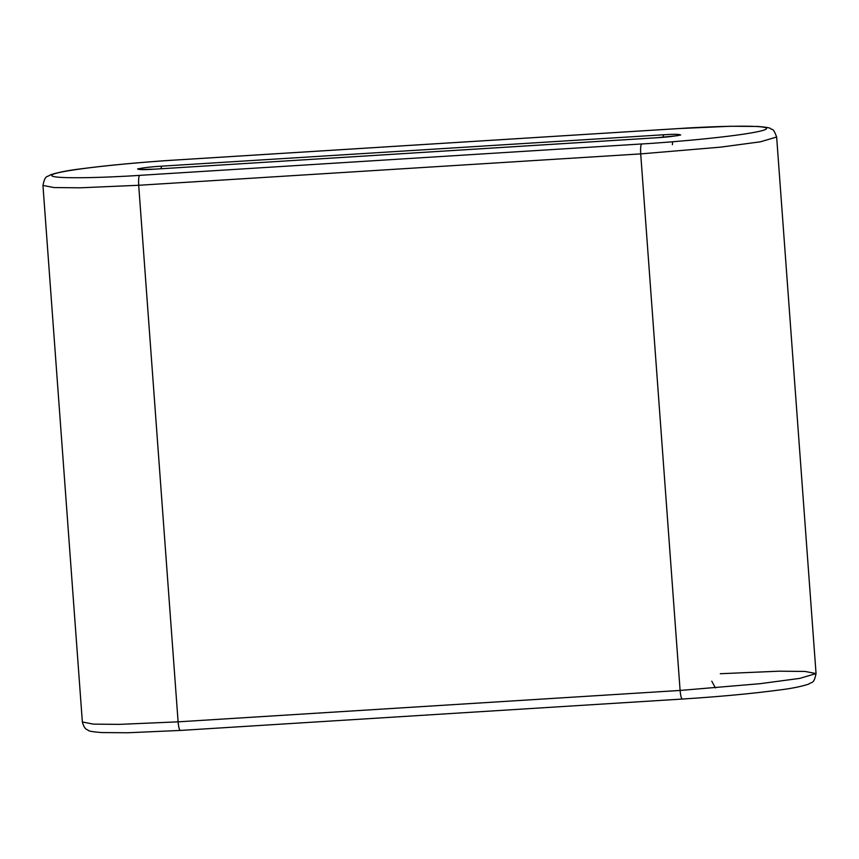 <?xml version="1.0" encoding="UTF-8"?>
<svg xmlns="http://www.w3.org/2000/svg" width="859" height="859" viewBox="0 0 859 859"><rect width="100%" height="100%" fill="white"/><g stroke="black" fill="none" stroke-linecap="round" stroke-linejoin="round"><path stroke-width="1.29" d="M178.103 721.839L138.696 185.276L80.048 187.81L53.988 187.563L42.95 185.426L53.988 187.563L80.048 187.81L138.696 185.276L178.103 721.839L680.103 690.443L640.707 153.89L138.696 185.276L640.707 153.89L680.103 690.443L759.979 683.7L799.804 678.374L816.05 673.574L799.804 678.374L759.979 683.7L680.103 690.443L178.103 721.839L119.455 724.373L93.384 724.126L82.357 721.979L93.384 724.126L119.455 724.373L178.103 721.839C178.618 727.369 179.381 730.236 180.39 730.418L180.39 730.418C179.381 730.236 178.618 727.369 178.103 721.839M678.814 128.571L730.408 126.262L757.863 126.456C765.938 127.121 770.169 127.841 770.566 128.603C771.897 130.504 772.756 126.445 776.643 137.021L760.408 141.81L720.572 147.147L640.707 153.89L720.572 147.147L760.408 141.81L776.643 137.021L816.05 673.574L805.012 671.437L778.952 671.19L720.304 673.724M678.61 128.582L176.61 159.967C146.642 161.578 68.269 168.45 53.151 174.227C40.899 179.832 108.18 177.588 139.63 175.354L641.63 143.968C671.598 142.358 749.971 135.497 765.09 129.709C777.341 124.104 710.06 126.348 678.61 128.582C710.06 126.348 777.341 124.104 765.09 129.709C749.971 135.497 671.598 142.358 641.63 143.968C640.707 144.956 640.395 148.263 640.707 153.89C640.395 148.263 640.707 144.956 641.63 143.968L139.63 175.354C138.707 176.353 138.396 179.66 138.696 185.276C138.396 179.66 138.707 176.353 139.63 175.354C108.18 177.588 40.899 179.832 53.151 174.227C68.269 168.45 146.642 161.578 176.61 159.967L678.61 128.582M154.502 169.169C144.58 169.867 138.943 169.792 137.58 168.944C144.183 167.612 152.236 166.678 161.739 166.163L663.739 134.766C673.649 134.079 679.297 134.154 680.661 134.992C674.057 136.323 666.004 137.257 656.501 137.784L154.502 169.169L656.501 137.784C666.004 137.257 674.057 136.323 680.661 134.992C679.297 134.154 673.649 134.079 663.739 134.766L662.869 137.3L663.739 134.766L161.739 166.163C152.236 166.678 144.183 167.612 137.58 168.944C138.943 169.792 144.58 169.867 154.502 169.169L154.502 169.169M682.39 699.033L682.39 699.033C681.38 698.839 680.618 695.983 680.103 690.443C680.618 695.983 681.38 698.839 682.39 699.033M154.706 169.159L656.598 137.751L677.794 135.647M160.858 168.751L161.739 166.163L160.858 168.751M176.804 159.957L176.707 159.946C139.695 162.319 107.622 165.304 80.478 168.901C68.172 170.361 58.133 172.348 50.37 174.849C47.073 177.566 45.237 174.377 42.95 185.426L82.357 721.979C84.633 730.225 87.468 729.463 88.359 730.365C88.574 731.127 92.976 731.857 101.577 732.566L127.776 732.759L180.293 730.44L682.293 699.054C719.305 696.681 751.378 693.696 778.522 690.099C790.828 688.639 800.867 686.652 808.63 684.151C811.927 681.434 813.763 684.623 816.05 673.574M672.64 141.756L672.382 144.677M154.599 169.148L140.006 169.524M678.707 128.56L176.707 159.946M711.789 681.23L715.429 687.909"/></g></svg>
